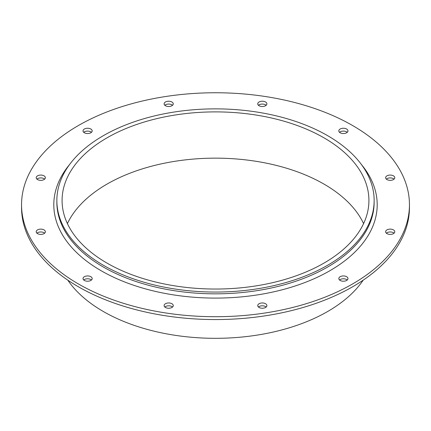 <?xml version="1.0" encoding="UTF-8"?>
<svg xmlns="http://www.w3.org/2000/svg" width="431" height="431" viewBox="0 0 431 431"><rect width="100%" height="100%" fill="white"/><g stroke="black" fill="none" stroke-linecap="round" stroke-linejoin="round"><path stroke-width="0.65" d="M394.069 179.129A4.574 2.64 0 0 0 393.449 178.687A4.574 2.64 0 0 0 386.354 179.129M386.973 179.576A4.574 2.64 180 0 1 385.637 177.707A4.574 2.64 180 0 1 390.211 175.067A4.574 2.64 180 0 1 394.785 177.707A4.574 2.64 180 0 1 391.962 180.147A4.574 2.64 180 0 1 386.973 179.576M266.169 105.288A4.574 2.64 0 0 0 265.55 104.846A4.574 2.64 0 0 0 258.46 105.288M259.079 105.735A4.574 2.64 180 0 1 257.738 103.866A4.574 2.64 180 0 1 262.312 101.226A4.574 2.64 180 0 1 266.891 103.866A4.574 2.64 180 0 1 264.063 106.306A4.574 2.64 180 0 1 259.079 105.735M91.458 132.317A4.574 2.64 0 0 0 90.839 131.875A4.574 2.64 0 0 0 83.749 132.317M84.368 132.764A4.574 2.64 180 0 1 83.027 130.895A4.574 2.64 180 0 1 87.601 128.249A4.574 2.64 180 0 1 92.18 130.895A4.574 2.64 180 0 1 89.352 133.335A4.574 2.64 180 0 1 84.368 132.764M44.646 233.187A4.574 2.64 0 0 0 44.027 232.74A4.574 2.64 0 0 0 36.931 233.187M37.551 233.629A4.574 2.64 180 0 1 36.215 231.765A4.574 2.64 180 0 1 40.789 229.12A4.574 2.64 180 0 1 45.363 231.765A4.574 2.64 180 0 1 42.54 234.205A4.574 2.64 180 0 1 37.551 233.629M172.54 307.028A4.574 2.64 0 0 0 171.921 306.581A4.574 2.64 0 0 0 164.831 307.028M165.45 307.47A4.574 2.64 180 0 1 164.109 305.606A4.574 2.64 180 0 1 168.688 302.961A4.574 2.64 180 0 1 173.262 305.606A4.574 2.64 180 0 1 170.439 308.046A4.574 2.64 180 0 1 165.45 307.47M347.251 279.999A4.574 2.64 0 0 0 346.632 279.557A4.574 2.64 0 0 0 339.542 279.999M340.161 280.446A4.574 2.64 180 0 1 338.82 278.577A4.574 2.64 180 0 1 343.399 275.932A4.574 2.64 180 0 1 347.973 278.577A4.574 2.64 180 0 1 345.15 281.017A4.574 2.64 180 0 1 340.161 280.446M266.169 307.028A4.574 2.64 0 0 0 265.55 306.581A4.574 2.64 0 0 0 258.46 307.028M259.079 307.47A4.574 2.64 180 0 1 257.738 305.606A4.574 2.64 180 0 1 262.312 302.961A4.574 2.64 180 0 1 266.891 305.606A4.574 2.64 180 0 1 264.063 308.046A4.574 2.64 180 0 1 259.079 307.47M91.458 279.999A4.574 2.64 0 0 0 90.839 279.557A4.574 2.64 0 0 0 83.749 279.999M84.368 280.446A4.574 2.64 180 0 1 83.027 278.577A4.574 2.64 180 0 1 87.601 275.932A4.574 2.64 180 0 1 92.18 278.577A4.574 2.64 180 0 1 89.352 281.017A4.574 2.64 180 0 1 84.368 280.446M44.646 179.129A4.574 2.64 0 0 0 44.027 178.687A4.574 2.64 0 0 0 36.931 179.129M37.551 179.576A4.574 2.64 180 0 1 36.215 177.707A4.574 2.64 180 0 1 40.789 175.067A4.574 2.64 180 0 1 45.363 177.707A4.574 2.64 180 0 1 42.54 180.147A4.574 2.64 180 0 1 37.551 179.576M172.54 105.288A4.574 2.64 0 0 0 171.921 104.846A4.574 2.64 0 0 0 164.831 105.288M165.45 105.735A4.574 2.64 180 0 1 164.109 103.866A4.574 2.64 180 0 1 168.688 101.226A4.574 2.64 180 0 1 173.262 103.866A4.574 2.64 180 0 1 170.439 106.306A4.574 2.64 180 0 1 165.45 105.735M347.251 132.317A4.574 2.64 0 0 0 346.632 131.875A4.574 2.64 0 0 0 339.542 132.317M340.161 132.764A4.574 2.64 180 0 1 338.82 130.895A4.574 2.64 180 0 1 343.399 128.249A4.574 2.64 180 0 1 347.973 130.895A4.574 2.64 180 0 1 345.15 133.335A4.574 2.64 180 0 1 340.161 132.764M394.069 233.187A4.574 2.64 0 0 0 393.449 232.74A4.574 2.64 0 0 0 386.354 233.187M386.973 233.629A4.574 2.64 180 0 1 385.637 231.765A4.574 2.64 180 0 1 390.211 229.12A4.574 2.64 180 0 1 394.785 231.765A4.574 2.64 180 0 1 391.962 234.205A4.574 2.64 180 0 1 386.973 233.629M69.628 164.459A161.695 93.355 0 0 0 101.161 270.749A161.695 93.355 0 0 0 308.892 280.947A161.695 93.355 0 0 0 361.372 164.459M374.146 200.463L374.146 202.247A158.646 91.593 180 0 1 276.212 286.868A158.646 91.593 180 0 1 103.321 267.01A158.646 91.593 180 0 1 56.854 202.247L56.854 200.463A158.646 91.593 180 0 1 215.5 108.871A158.646 91.593 180 0 1 374.146 200.463A158.646 91.593 180 0 1 276.212 285.085A158.646 91.593 180 0 1 103.321 265.232A158.646 91.593 180 0 1 56.854 200.463M78.356 283.916A193.95 111.974 0 0 0 289.724 308.187A193.95 111.974 0 0 0 409.45 204.736A193.95 111.974 0 0 0 215.5 92.757A193.95 111.974 0 0 0 21.55 204.736A193.95 111.974 0 0 0 78.356 283.916M409.45 204.736L409.45 207.58A193.95 111.974 180 0 1 289.724 311.037A193.95 111.974 180 0 1 78.356 286.76A193.95 111.974 180 0 1 21.55 207.58L21.55 204.736M363.592 223.597A153.414 88.576 0 0 0 323.983 184.096A153.414 88.576 0 0 0 67.408 223.597M107.017 263.099A153.414 88.576 180 0 1 62.086 200.463A153.414 88.576 180 0 1 215.5 111.893A153.414 88.576 180 0 1 368.914 200.463A153.414 88.576 180 0 1 274.208 282.294A153.414 88.576 180 0 1 107.017 263.099M363.204 280.15A158.646 91.593 180 0 1 103.321 311.494A158.646 91.593 180 0 1 67.796 280.15"/></g></svg>
